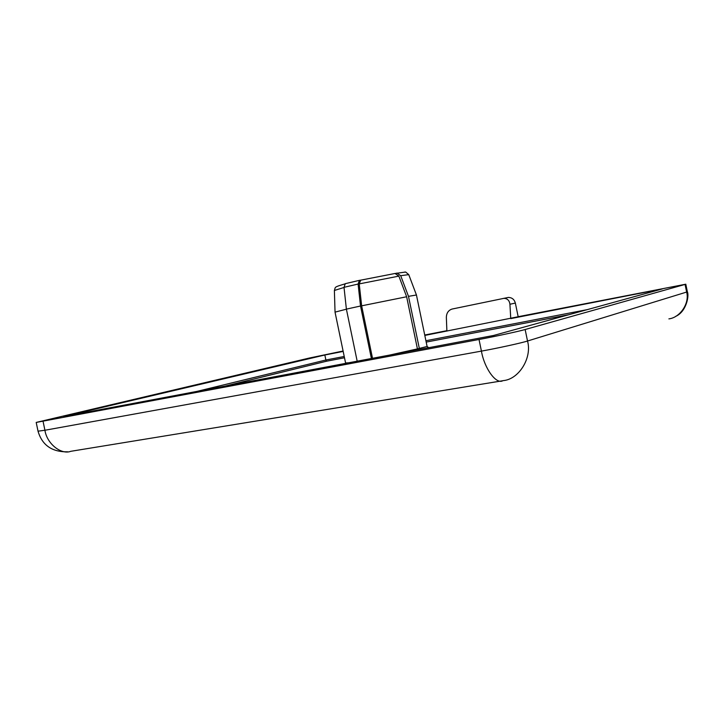 <?xml version="1.0" encoding="UTF-8"?>
<svg xmlns="http://www.w3.org/2000/svg" width="724" height="724" viewBox="0 0 724 724"><rect width="100%" height="100%" fill="white"/><g stroke="black" fill="none" stroke-linecap="round" stroke-linejoin="round"><path stroke-width="1.09" d="M360.733 280.152L395.042 273.482L398.861 276.125L406.644 296.759L361.647 305.827L359.222 283.899L360.733 280.152L359.385 280.36L358.09 284.052L360.525 306.017L371.394 358.507M360.525 306.017L346.389 309.13L344.018 287.328L345.267 283.681L359.421 280.342M343.095 351.022L309.356 358.036L36.2 422.427L479.026 339.484C494.193 336.687 519.913 331.121 525.144 329.52L685.8 284.206L518.167 316.705M446.871 330.678L424.726 335.022M446.889 331.112L446.346 317.202C446.563 312.967 448.464 310.252 452.038 309.058L508.284 297.437C511.94 297.492 514.293 299.365 515.352 303.066L518.176 316.741L424.816 335.429M343.176 351.421L324.841 355.004L63.676 416.526L493.56 335.474L662.324 288.93L510.755 318.605L509.922 304.261C509.406 300.406 507.37 298.433 503.804 298.36L503.153 298.46M196.883 391.403L325.881 360.009L324.841 355.004M394.535 273.554L405.675 272.034L408.752 274.631L416.445 295.003L427.097 346.479L428.581 347.719M346.398 309.193L335.031 312.135L345.574 362.968L348.606 362.796M346.389 309.13L357.176 361.186M361.647 305.827L372.516 358.289M406.644 296.759L417.431 348.887L427.097 346.479M416.445 295.003L408.49 296.351L400.698 275.69L396.888 273.048M408.49 296.351L419.54 349.43M404.544 272.079L405.675 272.043M417.685 349.773L417.431 348.887L389.919 355.013M344.226 356.479L325.881 360.009L326.488 361.231L225.617 385.992M358.09 284.052L344.018 287.328M568.738 314.741L426.192 342.099L568.747 314.732M326.479 361.231L344.497 357.774L326.488 361.231L225.58 385.992M427.64 347.339L428.463 347.701M43.069 421.377L44.924 430.255L481.424 351.113L479.026 339.484M525.144 329.52L527.524 341.013L686.633 292.062L685.067 284.478M425.911 340.733L587.155 309.655M344.036 287.455L334.388 290.478L335.04 312.125M398.861 276.125L359.222 283.899M515.352 303.066L509.922 304.261M668.895 318.877C680.153 317.601 689.836 303.039 686.633 292.062L687.357 291.754L685.8 284.206M67.73 451.812C52.047 452.129 42.146 445.251 38.028 431.187L44.924 430.255C46.834 443.649 61.124 455.061 70.771 451.314L502.782 380.733C496.239 384.652 484.401 368.597 481.424 351.113C496.619 348.434 522.33 342.796 527.524 341.013C532.285 357.692 519.045 379.213 503.433 380.598L502.782 380.733M408.752 274.631L400.698 275.69M359.385 280.351L345.267 283.681M334.388 290.478C335.737 286.876 333.321 287.328 344.868 283.935M360.516 280.206L395.042 273.473M38.028 431.187L36.2 422.427M687.357 291.754C689.348 295.799 686.28 311.881 675.637 316.379M503.804 298.36L508.284 297.437M427.079 346.371L428.472 347.565"/></g></svg>
